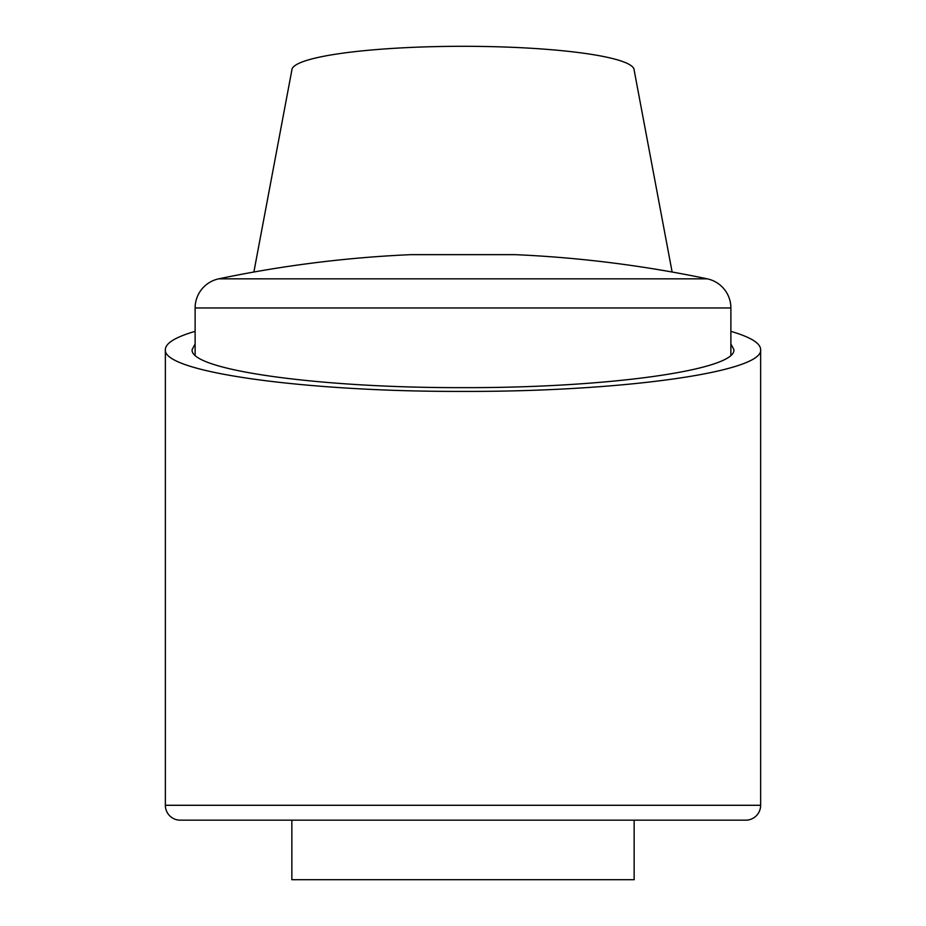 <?xml version="1.0" encoding="UTF-8"?>
<svg xmlns="http://www.w3.org/2000/svg" width="926" height="926" viewBox="0 0 926 926"><rect width="100%" height="100%" fill="white"/><g stroke="black" fill="none" stroke-linecap="round" stroke-linejoin="round"><path stroke-width="1.39" d="M253.874 272.024L291.852 70.121A171.148 23.821 180 0 1 463 46.3A171.148 23.821 180 0 1 634.148 70.121L672.126 272.024M730.88 331.346C750.546 337.11 760.466 343.187 760.64 349.577C763.973 371.939 622.098 391.872 463 391.409C303.902 391.872 162.027 371.939 165.36 349.577C165.534 343.187 175.454 337.11 195.12 331.346M634.148 820.17L634.148 879.7L291.852 879.7L291.852 820.17M730.88 343.951L733.855 349.577C736.888 369.925 607.78 388.063 463 387.635C318.22 388.063 189.112 369.925 192.145 349.577L195.12 343.951M730.88 307.964A29.759 29.759 0 0 0 707.221 278.83A1190.57 1190.57 0 0 0 515.087 254.65L410.912 254.65A1190.57 1190.57 0 0 0 218.779 278.83A29.759 29.759 0 0 0 195.12 307.964L730.88 307.964L730.88 355.202M760.64 805.284L165.36 805.284A14.885 14.885 0 0 0 180.234 820.17L745.766 820.17A14.885 14.885 0 0 0 760.64 805.284L760.64 349.577M218.779 278.83L707.221 278.83M165.36 805.284L165.36 349.577M195.12 355.202L195.12 307.964"/></g></svg>
